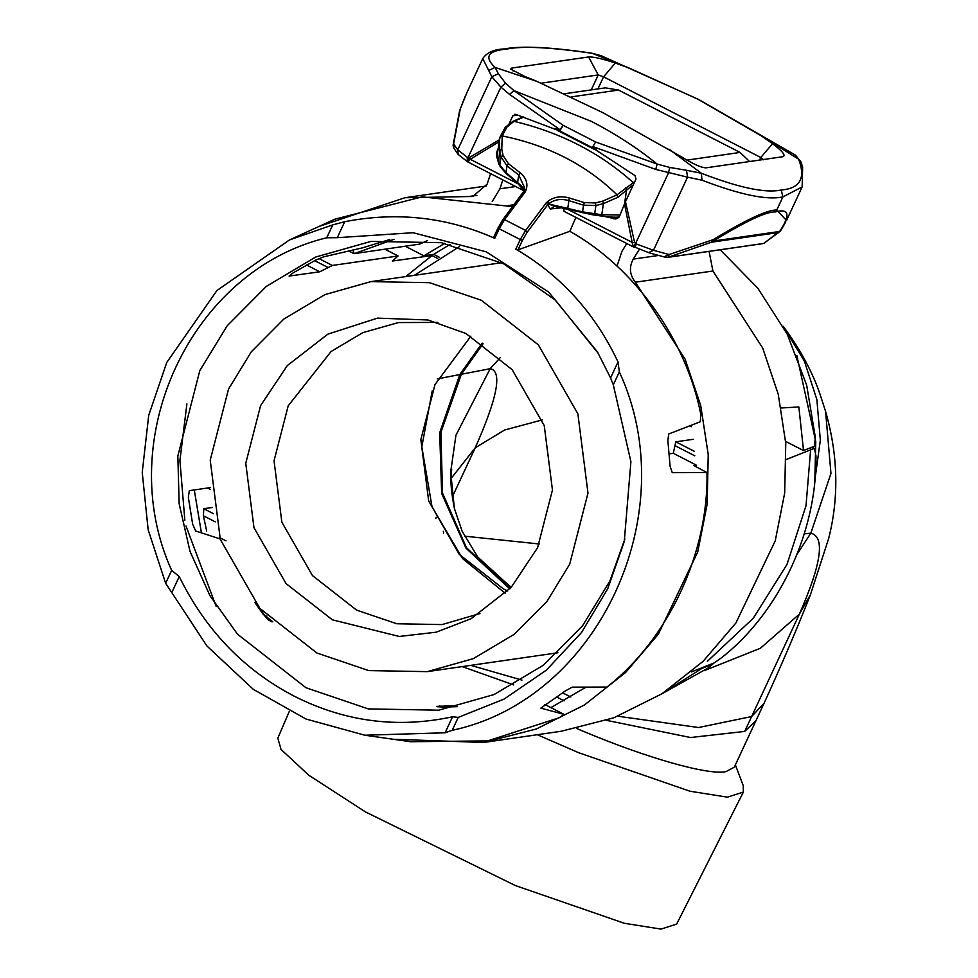 <?xml version="1.0" encoding="UTF-8"?>
<svg xmlns="http://www.w3.org/2000/svg" width="978" height="978" viewBox="0 0 978 978"><rect width="100%" height="100%" fill="white"/><g stroke="black" fill="none" stroke-linecap="round" stroke-linejoin="round"><path stroke-width="1.47" d="M564.563 93.754L605.419 87.849L618.536 90.062L740.089 152.434L749.588 161.529M709.087 251.395L712.913 271.004L762.669 347.985L778.243 394.281L785.762 443.413L784.686 493.046L775.248 540.81L735.884 623.01L703.17 661.25L661.972 693.769L613.805 717.803L561.262 731.251L483.719 742.461L536.262 729.013L584.441 704.979L625.639 672.461L658.341 634.221L697.717 552.02L707.143 504.257L708.231 454.623L700.7 405.491L685.126 359.195L635.382 282.214C629.624 274.952 628.915 267.263 633.243 259.121L639.282 249.439M490.577 173.644L487.13 184.157L472.777 196.48L404.953 197.727L486.433 185.979M626.8 243.534L621.898 251.395L617.008 266.126M492.203 201.529L499.917 188.815L502.826 179.928M586.103 687.118L550.92 707.607M201.407 532.851L194.292 489.941M404.953 197.727L319.109 226.407M186.896 403.902L179.915 460.418L184.83 520.149M186.003 526.042L216.199 606.494M393.266 739.27L483.719 742.461M525.137 192.055L526.078 189.989C528.169 183.607 526.201 177.874 520.162 172.788L518.719 174.989L524.783 188.069L523.939 191.077L502.851 219.659L493.67 237.385L494.758 238.339L499.22 228.766L520.272 239.573L515.809 249.145L517.973 249.855L522.423 240.331L520.272 239.573L525.626 230.441L504.55 219.634L499.22 228.766L498.108 227.862L502.729 219.952L504.55 219.634L525.137 192.055L523.316 192.36L502.839 219.671M523.426 192.091L525.944 190.417M523.939 191.089L524.098 190.6C525.223 190.087 523.059 187.385 517.594 182.531L506.005 172.568L499.844 165.05L497.056 156.284L498.511 163.253L499.746 150.441L501.054 156.871L506.995 165.881L518.719 174.989L517.594 182.531M526.078 189.989L524.135 190.453M524.783 188.082L524.208 190.331M520.162 172.788L508.438 163.681L503.095 155.588L501.787 149.157L502.215 135.918L506.91 127.091L505.003 127.776L500.198 136.651L499.452 140.123M634.82 181.517L617.02 194.83C586.409 164.94 548.132 145.306 502.215 135.918L500.21 136.565L505.003 127.776M506.91 127.091L513.988 121.321L512.851 121.382L505.271 127.311M625.541 187.959L626.556 190.135L633.536 184.646L632.937 182.348C599.905 152.69 560.26 132.348 513.988 121.321L511.971 122.274M602.937 201.052L595.406 202.947L584.282 202.593L583.536 205.16L595.895 205.539L603.426 203.632L602.937 201.052L617.02 194.83L618.108 197.14L626.556 190.135L624.551 203.681M584.282 202.593L569.233 197.959C561.03 195.747 553.964 196.847 548.01 201.248L549.196 203.473C554.612 199.488 561.03 198.51 568.475 200.514L583.536 205.16L582.546 211.847L548.658 203.974L547.619 201.541L546.213 202.862L547.631 204.842L548.658 203.974L554.77 206.419L592.289 214.732L594.685 213.705L582.546 211.847L582.876 212.837L582.546 211.847M544.88 704.478L563.878 714.343L540.883 708.109L565.406 690.884L572.264 687.143L606.959 687.057C668.402 639.196 708.671 552.839 706.972 472.582L672.265 472.667L670.113 466.359L667.876 440.687L668.695 434L700.321 421.738L700.798 414.317C686.226 339.721 634.502 267.446 569.844 231.309L575.883 217.409M554.489 206.37L550.406 208.962L561.849 207.739M555.516 206.505L567.692 209.06L569.233 197.959M591.922 214.647L567.692 209.06L567.362 208.057M500.406 167.042L499.844 165.05L501.054 156.871L503.095 155.588M506.005 172.568L506.995 165.881L508.438 163.681M620.04 214.989L601.788 214.732L599.392 215.759L592.301 214.732M458.217 717.412L504.196 699.038L546.335 670.174L581.555 632.46L607.754 588.707L624.257 541.604L630.908 461.689L613.316 384.794L619.331 371.909C685.04 513.377 598.279 699.453 452.203 730.297L458.217 717.412L452.545 716.788L445.1 732.779L364.855 735.224L410.552 741.727M613.316 384.794L610.565 377.911L618.023 361.921L619.331 371.909M610.565 377.911L597.411 351.872L548.67 292.067L486.164 251.811L413.058 232.715L337.263 237.691L344.721 221.7C396.359 211.664 445.809 216.957 493.083 237.593L494.758 238.339M618.023 361.921C595.26 313.718 561.727 276.432 517.399 250.062L515.809 249.145M337.263 237.691L326.75 237.764L332.764 224.879L344.721 221.7M326.75 237.764C190.796 270.344 112.03 439.232 171.651 570.382L179.243 576.568C205.563 630.089 243.913 669.967 294.305 696.214C344.879 721.776 397.63 728.634 452.545 716.788M179.243 576.568L171.786 592.558L165.637 583.279L148.155 529.746L142.226 472.386L148.729 415.295L166.737 362.508L216.957 290.503L289.464 239.952L332.764 224.879M165.637 583.279L171.651 570.382M171.786 592.558L206.896 645.957L253.278 689.319L305.967 719.013L364.855 735.224M452.203 730.297L445.1 732.779M512.57 206.639L422.154 196.847L334.989 219.145L289.464 239.952M410.54 741.727L487.655 740.896L559.33 717.705L563.939 714.368L544.954 704.502M569.844 231.309L517.973 249.855M780.578 408.022L798.855 406.958L803.525 450.565L814.344 446.261L815.359 437.447L806.667 385.173L787.241 334.207L757.73 288.082L720.163 249.793M220.16 538.939L195.673 530.993L192.654 524.159L188.351 497.423L189.304 490.663L210.16 487.643M662.387 693.512L707.742 668.218L712.766 664.086L701.947 668.39L664.649 692.045M443.89 707.021L457.349 706.666L438.535 706.825M451.164 706.935L452.032 705.823L436.665 706.385M598.365 353.535L555.333 300.075L503.694 263.84L441.371 242.691L370.968 241.419L315.625 257.055L266.371 286.371L227.177 325.784L199.818 370.601L177.837 456.017L179.157 503.743L189.989 551.299L209.928 595.651L237.483 634.16L306.016 687.766L368.339 708.916L438.743 710.187L494.086 694.539L543.34 665.236L582.533 625.81L609.893 580.993L624.893 538.951M263.51 614.453L272.776 621.788M437.716 258.498L431.983 255.564L405.772 276.578M431.983 255.564L392.361 261.04M384.88 249.231L397.997 255.955L392.435 261.212M306.407 264.928L319.769 271.786L332.349 265.454L398.144 255.967L384.99 249.207M319.769 271.786L289.085 276.077M362.435 247.862L389.794 239.524L362.312 247.899L323.498 256.884L315.808 260.05L293.045 272.899L289.133 276.175M352.813 250.026L354.219 253.657L419.611 244.121M444.831 243.339L423.902 255.796L433.731 254.378L439.562 257.373M450.002 244.427L433.731 254.378M669.331 453.865L673.267 453.291L695.211 464.55M694.466 451.384L675.822 441.824L673.267 453.291M675.822 441.824L693.231 439.305M462.166 666.605L513.694 684.918M206.676 530.944L203.412 515.773L215.307 521.873M213.534 513.719L203.791 508.719L203.412 515.773M203.791 508.719L212.422 507.472M259.072 607.497L265.747 616.861L266.872 615.981M263.534 614.49L268.4 619.942M691.422 671.947L714.392 662.84L721.984 657.399C779.49 612.142 817.192 531.274 815.958 455.87L814.405 448.364L786.361 459.464M701.947 668.39L701.275 668.047M712.766 664.086L712.118 663.756M696.397 465.161L693.818 465.54L706.972 472.582M814.405 448.364L812.07 447.166M423.902 255.796L405.332 246.273M803.525 450.565L785.627 441.384M524.012 190.808L467.447 161.749L458.181 154.438L453.829 148.179L453.633 143.974L453.205 146.162M518.242 183.925L470.235 159.292L467.961 161.957L468.046 157.568L467.105 157.103L467.484 161.773M499.22 141.663L470.235 159.292L469.281 157.592L468.046 157.568L500.895 87.128L509.55 94.401L560.027 129.707L563.145 125.318L513.939 90.612L509.55 94.401M499.526 139.695L469.281 157.592M498.242 148.326L496.469 152.776L497.007 158.081M459.941 109.793L467.129 92.091L482.765 58.57L491.824 76.749L500.895 87.128L505.565 83.191L498.352 73.753L491.824 76.749L457.728 149.866L453.633 143.974L460.259 108.913M459.562 110.807L459.831 110.147M552.692 128.35L559.807 130.966L560.027 129.707L552.692 128.35L515.748 114.389L512.802 115.82L509.11 123.766M566.885 208.876L632.632 242.617L634.588 242.41L635.566 243.522L632.962 246.395L634.306 247.3L636.702 244.121L653.463 250.295L648.671 252.593L649.355 252.911L632.962 246.395L624.49 203.852L635.993 179.023L635.003 175.588L592.289 147.641L595.639 141.993L657.094 164.047C637.473 148.106 615.602 133.888 591.445 121.406L513.939 90.612L505.565 83.191M498.352 73.753L495.088 67.409L488.462 70.636M536.91 81.394L495.088 67.409C483.902 56.883 487.753 50.783 506.653 49.083L504.746 48.924C494.183 49.23 486.861 52.445 482.753 58.582M511.58 68.105L588.609 56.968C593.389 56.7 602.301 58.717 615.333 63.032L629.16 68.044L697.62 99.059L761.214 135.795L772.559 143.705C782.486 151.162 785.97 155.502 782.987 156.7L705.957 167.837C701.348 167.739 693.206 164.072 681.519 156.859L603.01 112.739L536.922 81.382L524.306 76.198L510.663 69.12L511.58 68.105L513.169 71.064M514.734 114.316L515.748 114.389M594.147 149.255L557.509 130.465M664.111 256.774L669.099 254.524L668.377 257.226L665.101 256.933M664.881 257.104L668.377 257.226L711.214 242.263L714.038 239.121C746.85 219.329 767.742 209.634 776.752 210.05L775.309 211.945C766.495 211.456 745.823 221.162 713.292 241.053L714.038 239.121M669.796 167.458L686.483 170.27L687.558 177.165L655.773 169.426L657.094 164.047L669.796 167.458L668.414 173.082L635.566 243.522L636.702 244.121M625.455 201.602L634.588 242.41M624.49 203.852L619.649 215.979L615.883 218.999L604.636 216.444M564.025 208.656L563.878 211.248L633.768 247.116M775.309 211.945C789.148 208.18 790.615 214.683 779.723 231.444L713.292 241.053L711.214 242.263L778.61 232.519L780.358 231.028M686.483 170.27L701.397 173.265L701.972 180.184L687.558 177.165L653.463 250.295L669.099 254.524L712.62 239.842M668.952 149.133L701.397 173.265C739.16 187.849 765.774 193.424 781.275 189.989L782.877 196.908C767.119 200.368 740.15 194.793 701.972 180.184M802.143 186.969L786.508 220.49L776.752 210.05L782.877 196.908L802.143 186.969L802.645 167.03L800.811 161.712L795.505 155.16L698.524 99.414L600.993 55.648L591.482 53.13M601.959 56.015L601.005 55.648M629.172 68.044L592.326 53.35C550.614 47.237 522.056 45.819 506.653 49.083M541.189 83.191L598.23 74.939L603.573 76.834L760.786 157.495L763.549 159.769M781.398 229.378L778.61 232.519L763.586 243.461L668.377 257.226M764.16 243.265L781.043 230.062M794.539 154.646L800.848 161.822M761.214 135.795L798.635 159.206C805.872 178.204 800.077 188.461 781.275 189.989M470.883 336.151L435.002 384.562L420.846 439.587L428.67 500.981L459.269 554.367L503.425 588.903L507.741 591.03M332.337 619.808L399.232 636.458L436.054 632.216L471.09 618.719L511.164 587.399L537.594 547.692L552.448 490.002L544.245 425.638L512.166 369.66L465.87 333.461L427.899 319.977L377.459 318.131L327.874 334.146L287.324 365.564L260.613 405.577L245.759 463.266L253.962 527.631L286.053 583.597L332.337 619.808M437.875 322.434L398.462 322.557L362.814 332.642L331.077 351.518L288.204 405.797L274.036 460.821L281.86 522.203L312.471 575.59L356.615 610.125L396.775 623.756L442.129 624.575L479.966 613.536M470.797 665.358L521.946 680.101M459.281 246.701L414.403 275.331M316.872 652.986L368.718 670.59L427.3 671.641L473.34 658.634L514.33 634.245L546.934 601.446L569.697 564.159L587.986 493.095L577.876 413.816L538.365 344.879L481.347 300.27L429.489 282.679L370.906 281.627L324.867 294.635L283.889 319.024L251.273 351.823L228.51 389.11L210.221 460.173L220.331 539.44L259.855 608.389L316.872 652.986M707.375 661.324L753.317 618.169L786.997 564.44L806.019 505.712L810.799 447.667M537.313 734.71L578.621 752.693L690.016 791.239L727.4 797.168L743.366 792.082L743.231 785.615L735.37 764.857M289.305 711.385L277.838 738.145L281.028 749.417L308.791 775.236L365.393 811.887L515.32 885.542L624.404 923.293L661.006 929.1L676.642 924.112L743.366 792.082M814.76 480.87L820.334 440.149L816.875 399.599L804.356 361.053L783.182 326.261C801.116 350.356 813.928 374.623 821.606 399.061L825.591 411.457C838.085 455.112 839.112 497.435 828.684 538.413L810.42 594.746C797.29 628.157 781.85 664.319 764.087 703.231L734.282 767.204L725.933 771.642C708.292 775.456 646.751 758.036 583.218 731.238L576.714 728.524M505.381 593.401L462.533 558.597L432.019 506.775L421.811 446.836L432.203 390.943M796.85 355.613L815.762 441.628L814.845 480.027M515.687 186.529L499.917 188.815M571.189 96.908L618.536 90.062M740.089 152.434L686.947 160.123M658.61 255.454L633.243 259.121M712.913 271.004L635.382 282.214M476.934 195.343L468.45 196.566M546.213 202.862L525.626 230.441L527.044 232.422L547.631 204.842L550.406 208.962M522.423 240.331L527.044 232.422M501.787 149.157L499.746 150.441L499.452 140.147L497.068 156.26M513.988 121.321L523.731 117.042M595.406 202.947L595.895 205.539L594.685 213.705L601.788 214.732L603.426 203.632L618.108 197.14M442.692 707.008L439.758 705.933M556.763 697.057L564.11 700.835M570.785 697.008L562.717 692.864M254.977 602.619L263.265 614.416M354.219 253.657L393.987 239.329M427.41 240.625L419.354 244.243M225.955 540.834L219.732 537.655M268.363 619.918L272.006 621.898M328.095 267.532L314.647 260.625M675.028 445.675L694.796 455.809M332.349 265.454L318.987 258.595M458.181 154.438L457.728 149.866L467.105 157.103M559.807 130.966L563.145 125.318L595.639 141.993L592.289 147.641L559.807 130.966M517.888 115.086L512.802 115.82M497.606 152.617L496.469 152.776M655.773 169.426L593.047 146.651L598.793 152.006M617.717 218.326L613.891 218.889M588.609 56.968L598.23 74.939L591.25 89.89M615.333 63.032L603.573 76.834L597.937 88.937M785.799 221.945L780.994 230.136M772.559 143.705L760.786 157.495L759.588 160.086M756.031 720.541L744.674 731.434L690.517 737.522L606.617 720.358M744.674 731.434L751.63 716.544L698.561 727.522L617.913 716.226M764.087 703.231L751.63 716.544L799.368 614.147L760.358 648.292L704.258 670.627M810.42 594.746L799.368 614.147C821.52 563.731 825.334 536.751 810.823 533.193L797.18 554.074M825.591 411.457L830.958 473.438L810.823 533.193L804.271 533.854M508.694 585.81L511.775 586.727M464.489 536.152L539.269 543.988M452.264 497.044L475.21 447.826L504.599 430.014L542.215 419.929M443.633 533.108L443.315 531.323M451.066 478.523L475.21 447.826C497.545 397.508 502.533 371.127 490.198 368.694L500.32 357.532M451.689 469.122L451.249 473.743C450.357 481.604 451.396 493.132 454.367 508.352L450.675 471.934L455.944 435.198L490.198 368.694L461.359 374.256L483.071 343.755M510.064 588.597L466.445 547.692L442.496 493.01L440.919 432.349L461.359 374.256L459.807 374.562L482.142 343.107M509.758 588.915L465.98 548.169L441.677 493.535L439.684 432.802L459.807 374.562L437.239 378.914M508.572 205.502L514.012 204.708M500.21 136.565L499.452 140.147M523.181 116.859L512.839 121.394M493.584 237.434L498.034 227.898M553.964 206.395L554.77 206.419M524.452 190.991L517.68 183.424L506.078 173.473L500.259 166.761L498.511 163.253M619.404 217.006C615.406 217.483 608.732 217.067 599.404 215.759M443.829 707.021L437.789 706.776M268.534 619.734L270.197 619.49M207.532 488.034L210.282 489.44M691.348 426.714L689.71 425.87M348.779 250.955L353.975 253.62M427.447 240.625L419.476 244.207M453.841 148.191L453.083 145.306M453.095 145.294L459.599 110.71L465.088 96.651M649.355 252.911L664.893 257.116M634.404 247.41L633.781 247.116M504.196 48.998C520.785 45.611 549.929 46.993 591.617 53.154L601.067 55.673M762.938 243.608L667.73 257.373M427.3 671.641L557.912 652.754M370.906 281.627L501.518 262.74M435.748 518.548L436.261 517.276M511.139 587.436L477.814 557.105L462.117 531.213L454.367 508.352"/></g></svg>
